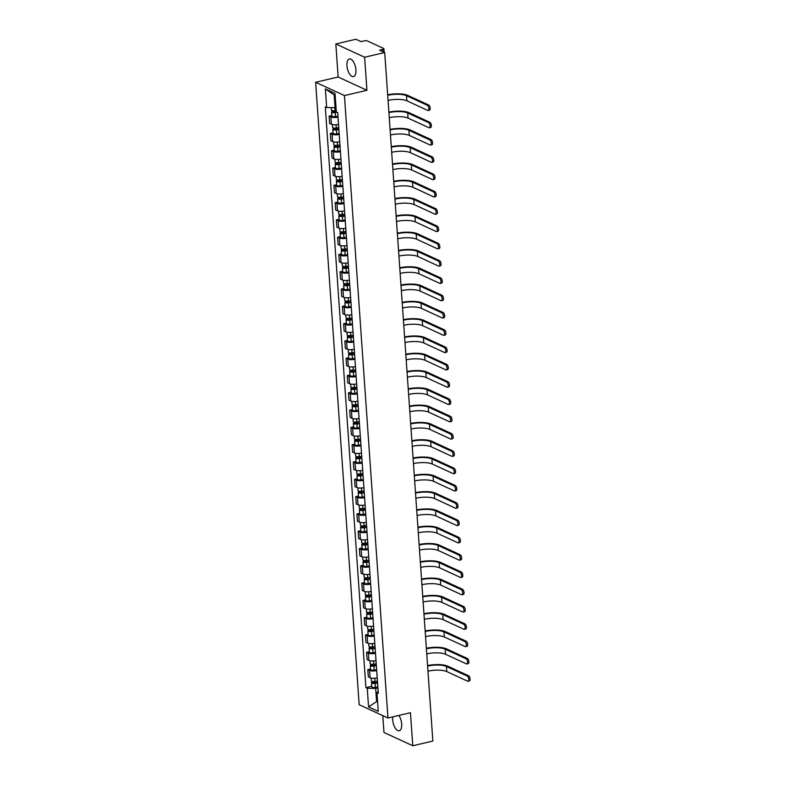 <?xml version="1.0" encoding="UTF-8"?>
<svg xmlns="http://www.w3.org/2000/svg" width="785" height="785" viewBox="0 0 785 785"><rect width="100%" height="100%" fill="white"/><g stroke="black" fill="none" stroke-linecap="round" stroke-linejoin="round"><path stroke-width="1.18" d="M392.765 716.862A9.086 4.141 -103.2 0 0 392.677 719.855A9.086 4.141 -103.2 0 0 399.251 730.766A9.086 4.141 -103.2 0 0 401.665 723.996A9.086 4.141 -103.2 0 0 398.868 715.429M355.919 69.855A9.086 4.141 -103.2 0 0 349.354 58.944A9.086 4.141 -103.2 0 0 346.941 65.714A9.086 4.141 -103.2 0 0 353.505 76.626A9.086 4.141 -103.2 0 0 355.919 69.855M382.795 715.606L383.973 732.474L412.773 745.75L432.849 741.04L384.709 52.526L364.623 57.236L335.833 43.96L338.139 76.999L315.639 82.278L359.167 704.714L387.957 717.99L344.438 95.564L366.938 90.285L364.623 57.236M335.833 43.96L355.909 39.25L361.012 41.605L364.132 40.869A2.326 0.697 -4 0 1 367.301 40.928L383.6 48.444A2.326 0.697 -4 0 1 383.904 48.748L384.159 52.271M412.773 745.75L410.457 712.711L387.957 717.99M382.894 51.692L382.737 49.445L379.606 50.181L384.709 52.526M382.737 49.445A2.326 0.697 -4 0 0 383.904 48.748M338.001 117.132A5.358 1.599 176 0 1 330.887 116.965L329.131 116.151L329.641 123.471L331.398 124.285A5.358 1.599 -4 0 0 338.512 124.452M331.82 115.523L329.131 116.151M339.208 134.431A5.358 1.599 176 0 1 332.094 134.264L330.338 133.45L330.848 140.77L332.604 141.575A5.358 1.599 -4 0 0 339.719 141.751M333.026 132.822L330.338 133.45M340.425 151.731A5.358 1.599 176 0 1 333.301 151.554L331.545 150.749L332.065 158.06L333.821 158.874A5.358 1.599 -4 0 0 340.935 159.041M334.243 150.112L331.545 150.749M341.632 169.02A5.358 1.599 176 0 1 334.518 168.853L332.762 168.039L333.272 175.359L335.028 176.174A5.358 1.599 -4 0 0 342.142 176.34M335.45 167.411L332.762 168.039M342.839 186.32A5.358 1.599 176 0 1 335.725 186.143L333.968 185.338L334.479 192.659L336.235 193.463A5.358 1.599 -4 0 0 343.349 193.64M336.657 184.71L333.968 185.338M344.046 203.619A5.358 1.599 176 0 1 336.932 203.443L335.175 202.638L335.686 209.948L337.442 210.763A5.358 1.599 -4 0 0 344.556 210.929M337.874 202L335.175 202.638M345.263 220.909A5.358 1.599 176 0 1 338.139 220.742L336.382 219.928L336.902 227.248L338.659 228.052A5.358 1.599 -4 0 0 345.773 228.229M339.081 219.3L336.382 219.928M346.47 238.208A5.358 1.599 176 0 1 339.355 238.032L337.599 237.227L338.109 244.547L339.866 245.352A5.358 1.599 -4 0 0 346.98 245.528M340.288 236.589L337.599 237.227M347.676 255.508A5.358 1.599 176 0 1 340.562 255.331L338.806 254.517L339.316 261.837L341.073 262.651A5.358 1.599 -4 0 0 348.187 262.818M341.495 253.889L338.806 254.517M348.883 272.797A5.358 1.599 176 0 1 341.769 272.63L340.013 271.816L340.523 279.136L342.28 279.941A5.358 1.599 -4 0 0 349.394 280.117M342.711 271.188L340.013 271.816M350.1 290.097A5.358 1.599 176 0 1 342.976 289.92L341.22 289.115L341.74 296.426L343.496 297.24A5.358 1.599 -4 0 0 350.61 297.417M343.918 288.478L341.22 289.115M351.307 307.386A5.358 1.599 176 0 1 344.193 307.22L342.437 306.405L342.947 313.725L344.703 314.54A5.358 1.599 -4 0 0 351.817 314.707M345.125 305.777L342.437 306.405M352.514 324.686A5.358 1.599 176 0 1 345.4 324.519L343.644 323.705L344.154 331.025L345.91 331.829A5.358 1.599 -4 0 0 353.024 332.006M346.332 323.077L343.644 323.705M353.721 341.985A5.358 1.599 176 0 1 346.607 341.809L344.85 341.004L345.361 348.314L347.117 349.129A5.358 1.599 -4 0 0 354.231 349.296M347.549 340.366L344.85 341.004M354.938 359.275A5.358 1.599 176 0 1 347.814 359.108L346.057 358.294L346.577 365.614L348.334 366.428A5.358 1.599 -4 0 0 355.448 366.595M348.756 357.666L346.057 358.294M356.145 376.574A5.358 1.599 176 0 1 349.031 376.398L347.274 375.593L347.784 382.913L349.541 383.718A5.358 1.599 -4 0 0 356.655 383.894M349.963 374.965L347.274 375.593M357.352 393.874A5.358 1.599 176 0 1 350.238 393.697L348.481 392.892L348.991 400.203L350.748 401.017A5.358 1.599 -4 0 0 357.862 401.184M351.17 392.255L348.481 392.892M358.559 411.163A5.358 1.599 176 0 1 351.445 410.997L349.688 410.182L350.198 417.502L351.955 418.307A5.358 1.599 -4 0 0 359.079 418.483M352.387 409.554L349.688 410.182M359.775 428.463A5.358 1.599 176 0 1 352.661 428.286L350.905 427.482L351.415 434.802L353.171 435.606A5.358 1.599 -4 0 0 360.286 435.783M353.593 426.844L350.905 427.482M360.982 445.762A5.358 1.599 176 0 1 353.868 445.586L352.112 444.771L352.622 452.091L354.378 452.906A5.358 1.599 -4 0 0 361.492 453.073M354.8 444.143L352.112 444.771M362.189 463.052A5.358 1.599 176 0 1 355.075 462.885L353.319 462.071L353.829 469.391L355.585 470.195A5.358 1.599 -4 0 0 362.699 470.372M356.007 461.443L353.319 462.071M363.396 480.351A5.358 1.599 176 0 1 356.282 480.175L354.526 479.37L355.036 486.68L356.792 487.495A5.358 1.599 -4 0 0 363.916 487.671M357.224 478.732L354.526 479.37M364.613 497.641A5.358 1.599 176 0 1 357.499 497.474L355.742 496.66L356.253 503.98L358.009 504.794A5.358 1.599 -4 0 0 365.123 504.961M358.431 496.032L355.742 496.66M365.82 514.94A5.358 1.599 176 0 1 358.706 514.774L356.949 513.959L357.46 521.279L359.216 522.084A5.358 1.599 -4 0 0 366.33 522.26M359.638 513.331L356.949 513.959M367.027 532.24A5.358 1.599 176 0 1 359.913 532.063L358.156 531.259L358.666 538.569L360.423 539.383A5.358 1.599 -4 0 0 367.537 539.55M360.845 530.621L358.156 531.259M368.234 549.529A5.358 1.599 176 0 1 361.12 549.363L359.363 548.548L359.873 555.868L361.63 556.683A5.358 1.599 -4 0 0 368.754 556.85M362.062 547.92L359.363 548.548M369.45 566.829A5.358 1.599 176 0 1 362.336 566.652L360.58 565.848L361.09 573.168L362.847 573.972A5.358 1.599 -4 0 0 369.961 574.149M363.269 565.22L360.58 565.848M370.657 584.128A5.358 1.599 176 0 1 363.543 583.952L361.787 583.147L362.297 590.457L364.054 591.272A5.358 1.599 -4 0 0 371.168 591.439M364.475 582.509L361.787 583.147M371.864 601.418A5.358 1.599 176 0 1 364.75 601.251L362.994 600.437L363.504 607.757L365.26 608.561A5.358 1.599 -4 0 0 372.375 608.738M365.682 599.809L362.994 600.437M373.071 618.717A5.358 1.599 176 0 1 365.957 618.541L364.201 617.736L364.711 625.056L366.467 625.861A5.358 1.599 -4 0 0 373.591 626.038M366.899 617.098L364.201 617.736M374.288 636.017A5.358 1.599 176 0 1 367.174 635.84L365.417 635.026L365.928 642.346L367.684 643.16A5.358 1.599 -4 0 0 374.798 643.327M368.106 634.398L365.417 635.026M375.495 653.306A5.358 1.599 176 0 1 368.381 653.14L366.624 652.325L367.135 659.645L368.891 660.45A5.358 1.599 -4 0 0 376.005 660.627M369.313 651.697L366.624 652.325M376.702 670.606A5.358 1.599 176 0 1 369.588 670.429L367.831 669.625L368.342 676.935L370.098 677.749A5.358 1.599 -4 0 0 377.212 677.926M370.52 668.987L367.831 669.625M335.175 95.397L334.165 94.936L335.058 107.682L336.019 107.466M335.058 107.682L326.658 107.535L325.353 88.911L335.028 93.366L336.333 112L337.687 112.618L378.291 693.361L376.937 692.733L378.242 711.367L368.567 706.902L367.262 688.278L375.672 688.425L376.555 701.182L377.565 701.643M326.658 107.535L325.304 106.907L365.918 687.65L367.262 688.278M315.639 82.278L344.438 95.564M338.139 76.999L366.938 90.285M377.516 700.956L368.567 706.902M377.909 687.905L375.672 688.425M371.737 686.286L365.918 687.65M378.154 691.33L376.937 692.733M325.353 88.911L334.165 94.936M387.662 94.808A15.484 4.622 176 0 1 407.808 95.397L428.659 105.013A2.679 1.217 76.8 0 1 430.111 107.731A2.679 1.217 76.8 0 1 429.444 110.175L428.139 110.479A2.679 1.217 -103.2 0 0 428.796 108.036A2.679 1.217 -103.2 0 0 427.344 105.318L406.502 95.711A13.973 4.17 -4 0 0 387.702 95.309M388.055 100.411A13.973 4.17 -4 0 1 406.856 100.804L427.707 110.42A2.679 1.217 -103.2 0 0 428.139 110.479M336.235 110.577L335.077 110.734A2.914 0.863 176 0 1 331.447 110.145L331.27 107.614M336.333 112L333.085 111.921L333.743 110.832M337.108 112.353L335.205 112.628A2.914 0.863 176 0 1 331.574 112.029A2.914 0.863 176 0 1 333.046 111.166L333.017 110.803M337.942 116.268L335.489 116.612A2.914 0.863 176 0 1 331.859 116.023L331.574 112.029M333.841 112.235L333.046 111.166M388.869 112.108A15.484 4.622 176 0 1 409.024 112.697L429.866 122.313A2.679 1.217 76.8 0 1 431.318 125.031A2.679 1.217 76.8 0 1 430.661 127.464L429.346 127.778A2.679 1.217 -103.2 0 0 430.013 125.335A2.679 1.217 -103.2 0 0 428.551 122.617L407.709 113.001A13.973 4.17 -4 0 0 388.909 112.608M389.262 117.711A13.973 4.17 -4 0 1 408.063 118.103L428.914 127.719A2.679 1.217 -103.2 0 0 429.346 127.778M338.737 127.69L336.284 128.033A2.914 0.863 176 0 1 332.654 127.445L332.457 124.609M338.835 129.113L334.292 129.221L334.95 128.132M338.875 129.574L336.412 129.917A2.914 0.863 176 0 1 332.791 129.329A2.914 0.863 176 0 1 334.253 128.455L334.224 128.092M339.149 133.568L336.696 133.911A2.914 0.863 176 0 1 333.066 133.313L332.791 129.329M335.048 129.535L334.253 128.455M390.086 129.397A15.484 4.622 176 0 1 410.231 129.986L431.073 139.602A2.679 1.217 76.8 0 1 432.525 142.32A2.679 1.217 76.8 0 1 431.868 144.764L430.553 145.068A2.679 1.217 -103.2 0 0 431.22 142.635A2.679 1.217 -103.2 0 0 429.768 139.916L408.916 130.3A13.973 4.17 -4 0 0 390.116 129.898M390.469 135A13.973 4.17 -4 0 1 409.279 135.403L430.121 145.009A2.679 1.217 -103.2 0 0 430.553 145.068M339.944 144.98L337.491 145.333A2.914 0.863 176 0 1 333.861 144.734L333.664 141.908M340.052 146.402L335.509 146.52L336.166 145.421M340.082 146.874L337.628 147.217A2.914 0.863 176 0 1 333.998 146.618A2.914 0.863 176 0 1 335.46 145.755L335.43 145.392M340.356 150.857L337.903 151.211A2.914 0.863 176 0 1 334.273 150.612L333.998 146.618M336.265 146.834L335.46 145.755M391.293 146.697A15.484 4.622 176 0 1 411.438 147.286L432.29 156.902A2.679 1.217 76.8 0 1 433.742 159.62A2.679 1.217 76.8 0 1 433.075 162.053L431.76 162.367A2.679 1.217 -103.2 0 0 432.427 159.924A2.679 1.217 -103.2 0 0 430.975 157.206L410.123 147.59A13.973 4.17 -4 0 0 391.322 147.197M391.686 152.3A13.973 4.17 -4 0 1 410.486 152.692L431.328 162.309A2.679 1.217 -103.2 0 0 431.76 162.367M341.161 162.279L338.708 162.623A2.914 0.863 176 0 1 335.077 162.034L334.871 159.198M341.259 163.702L336.716 163.81L337.373 162.721M341.289 164.163L338.835 164.507A2.914 0.863 176 0 1 335.205 163.918A2.914 0.863 176 0 1 336.667 163.054L336.647 162.691M341.573 168.157L339.11 168.5A2.914 0.863 176 0 1 335.489 167.911L335.205 163.918M337.471 164.124L336.667 163.054M392.5 163.996A15.484 4.622 176 0 1 412.645 164.585L433.497 174.201A2.679 1.217 76.8 0 1 434.949 176.919A2.679 1.217 76.8 0 1 434.282 179.353L432.977 179.657A2.679 1.217 -103.2 0 0 433.634 177.224A2.679 1.217 -103.2 0 0 432.182 174.505L411.34 164.889A13.973 4.17 -4 0 0 392.539 164.497M392.892 169.589A13.973 4.17 -4 0 1 411.693 169.992L432.545 179.608A2.679 1.217 -103.2 0 0 432.977 179.657M342.368 179.579L339.915 179.922A2.914 0.863 176 0 1 336.284 179.333L336.088 176.497M342.466 181.001L337.923 181.109L338.58 180.01M342.495 181.463L340.042 181.806A2.914 0.863 176 0 1 336.412 181.217A2.914 0.863 176 0 1 337.884 180.344L337.854 179.981M342.78 185.456L340.327 185.8A2.914 0.863 176 0 1 336.696 185.201L336.412 181.217M338.678 181.423L337.884 180.344M393.707 181.286A15.484 4.622 176 0 1 413.862 181.875L434.704 191.491A2.679 1.217 76.8 0 1 436.156 194.209A2.679 1.217 76.8 0 1 435.498 196.652L434.183 196.956A2.679 1.217 -103.2 0 0 434.851 194.523A2.679 1.217 -103.2 0 0 433.389 191.805L412.547 182.189A13.973 4.17 -4 0 0 393.746 181.786M394.099 186.889A13.973 4.17 -4 0 1 412.9 187.281L433.752 196.898A2.679 1.217 -103.2 0 0 434.183 196.956M343.575 196.868L341.122 197.221A2.914 0.863 176 0 1 337.491 196.623L337.295 193.787M343.673 198.291L339.14 198.399L339.787 197.31M343.712 198.752L341.249 199.105A2.914 0.863 176 0 1 337.628 198.507A2.914 0.863 176 0 1 339.091 197.643L339.061 197.28M343.987 202.746L341.534 203.089A2.914 0.863 176 0 1 337.903 202.501L337.628 198.507M339.885 198.723L339.091 197.643M394.924 198.585A15.484 4.622 176 0 1 415.069 199.174L435.911 208.79A2.679 1.217 76.8 0 1 437.373 211.508A2.679 1.217 76.8 0 1 436.705 213.942L435.39 214.256A2.679 1.217 -103.2 0 0 436.058 211.813A2.679 1.217 -103.2 0 0 434.605 209.095L413.754 199.478A13.973 4.17 -4 0 0 394.953 199.086M395.306 204.188A13.973 4.17 -4 0 1 414.117 204.581L434.959 214.197A2.679 1.217 -103.2 0 0 435.39 214.256M344.792 214.168L342.329 214.511A2.914 0.863 176 0 1 338.698 213.922L338.502 211.087M344.89 215.59L340.347 215.698L341.004 214.609M344.919 216.052L342.466 216.395A2.914 0.863 176 0 1 338.835 215.806A2.914 0.863 176 0 1 340.298 214.943L340.278 214.58M345.194 220.045L342.741 220.389A2.914 0.863 176 0 1 339.11 219.8L338.835 215.806M341.102 216.012L340.298 214.943M396.131 215.885A15.484 4.622 176 0 1 416.276 216.474L437.127 226.08A2.679 1.217 76.8 0 1 438.579 228.798A2.679 1.217 76.8 0 1 437.912 231.241L436.607 231.546A2.679 1.217 -103.2 0 0 437.265 229.112A2.679 1.217 -103.2 0 0 435.812 226.394L414.961 216.778A13.973 4.17 -4 0 0 396.16 216.385M396.523 221.478A13.973 4.17 -4 0 1 415.324 221.88L436.166 231.496A2.679 1.217 -103.2 0 0 436.607 231.546M345.999 231.467L343.545 231.81A2.914 0.863 176 0 1 339.915 231.212L339.719 228.386M346.097 232.89L341.553 232.998L342.211 231.899M346.126 233.351L343.673 233.694A2.914 0.863 176 0 1 340.042 233.106A2.914 0.863 176 0 1 341.504 232.232L341.485 231.869M346.411 237.335L343.948 237.688A2.914 0.863 176 0 1 340.327 237.09L340.042 233.106M342.309 233.312L341.504 232.232M397.338 233.174A15.484 4.622 176 0 1 417.483 233.763L438.334 243.379A2.679 1.217 76.8 0 1 439.786 246.097A2.679 1.217 76.8 0 1 439.119 248.541L437.814 248.845A2.679 1.217 -103.2 0 0 438.472 246.402A2.679 1.217 -103.2 0 0 437.019 243.684L416.178 234.077A13.973 4.17 -4 0 0 397.377 233.675M397.73 238.777A13.973 4.17 -4 0 1 416.531 239.17L437.382 248.786A2.679 1.217 -103.2 0 0 437.814 248.845M347.205 248.757L344.752 249.11A2.914 0.863 176 0 1 341.122 248.511L340.925 245.676M347.304 250.179L342.76 250.287L343.418 249.198M347.333 250.641L344.88 250.994A2.914 0.863 176 0 1 341.249 250.395A2.914 0.863 176 0 1 342.721 249.532L342.692 249.169M347.618 254.634L345.164 254.978A2.914 0.863 176 0 1 341.534 254.389L341.249 250.395M343.516 250.601L342.721 249.532M398.545 250.474A15.484 4.622 176 0 1 418.699 251.063L439.541 260.679A2.679 1.217 76.8 0 1 440.993 263.397A2.679 1.217 76.8 0 1 440.336 265.83L439.021 266.144A2.679 1.217 -103.2 0 0 439.688 263.701A2.679 1.217 -103.2 0 0 438.226 260.983L417.385 251.367A13.973 4.17 -4 0 0 398.584 250.974M398.937 256.077A13.973 4.17 -4 0 1 417.738 256.469L438.589 266.086A2.679 1.217 -103.2 0 0 439.021 266.144M348.412 266.056L345.959 266.4A2.914 0.863 176 0 1 342.329 265.811L342.132 262.975M348.511 267.479L343.977 267.587L344.625 266.498M348.55 267.94L346.087 268.284A2.914 0.863 176 0 1 342.466 267.695A2.914 0.863 176 0 1 343.928 266.822L343.899 266.458M348.825 271.934L346.371 272.277A2.914 0.863 176 0 1 342.741 271.688L342.466 267.695M344.723 267.901L343.928 266.822M399.761 267.763A15.484 4.622 176 0 1 419.906 268.362L440.748 277.968A2.679 1.217 76.8 0 1 442.21 280.687A2.679 1.217 76.8 0 1 441.543 283.13L440.228 283.434A2.679 1.217 -103.2 0 0 440.895 281.001A2.679 1.217 -103.2 0 0 439.443 278.283L418.591 268.666A13.973 4.17 -4 0 0 399.791 268.274M400.144 273.366A13.973 4.17 -4 0 1 418.954 273.769L439.796 283.375A2.679 1.217 -103.2 0 0 440.228 283.434M349.629 283.356L347.166 283.699A2.914 0.863 176 0 1 343.536 283.1L343.339 280.274M349.727 284.769L345.184 284.886L345.842 283.787M349.757 285.24L347.304 285.583A2.914 0.863 176 0 1 343.673 284.984A2.914 0.863 176 0 1 345.135 284.121L345.115 283.758M350.031 289.223L347.578 289.577A2.914 0.863 176 0 1 343.948 288.978L343.673 284.984M345.94 285.2L345.135 284.121M400.968 285.063A15.484 4.622 176 0 1 421.113 285.652L441.965 295.268A2.679 1.217 76.8 0 1 443.417 297.986A2.679 1.217 76.8 0 1 442.75 300.429L441.445 300.733A2.679 1.217 -103.2 0 0 442.102 298.29A2.679 1.217 -103.2 0 0 440.65 295.572L419.798 285.966A13.973 4.17 -4 0 0 400.998 285.563M401.361 290.666A13.973 4.17 -4 0 1 420.161 291.058L441.003 300.675A2.679 1.217 -103.2 0 0 441.445 300.733M350.836 300.645L348.383 300.989A2.914 0.863 176 0 1 344.752 300.4L344.556 297.564M350.934 302.068L346.391 302.176L347.048 301.087M350.964 302.529L348.511 302.882A2.914 0.863 176 0 1 344.88 302.284A2.914 0.863 176 0 1 346.342 301.42L346.322 301.057M351.248 306.523L348.785 306.866A2.914 0.863 176 0 1 345.164 306.278L344.88 302.284M347.147 302.49L346.342 301.42M402.175 302.362A15.484 4.622 176 0 1 422.32 302.951L443.172 312.567A2.679 1.217 76.8 0 1 444.624 315.285A2.679 1.217 76.8 0 1 443.957 317.719L442.652 318.033A2.679 1.217 -103.2 0 0 443.309 315.59A2.679 1.217 -103.2 0 0 441.857 312.872L421.015 303.255A13.973 4.17 -4 0 0 402.214 302.863M402.568 307.965A13.973 4.17 -4 0 1 421.368 308.358L442.22 317.974A2.679 1.217 -103.2 0 0 442.652 318.033M352.043 317.945L349.59 318.288A2.914 0.863 176 0 1 345.959 317.699L345.763 314.863M352.141 319.367L347.598 319.475L348.255 318.386M352.171 319.829L349.717 320.172A2.914 0.863 176 0 1 346.087 319.583A2.914 0.863 176 0 1 347.559 318.71L347.529 318.347M352.455 323.822L350.002 324.166A2.914 0.863 176 0 1 346.371 323.567L346.087 319.583M348.354 319.789L347.559 318.71M403.382 319.652A15.484 4.622 176 0 1 423.537 320.241L444.379 329.857A2.679 1.217 76.8 0 1 445.831 332.575A2.679 1.217 76.8 0 1 445.173 335.018L443.859 335.323A2.679 1.217 -103.2 0 0 444.526 332.889A2.679 1.217 -103.2 0 0 443.074 330.171L422.222 320.555A13.973 4.17 -4 0 0 403.421 320.152M403.775 325.255A13.973 4.17 -4 0 1 422.575 325.657L443.427 335.264A2.679 1.217 -103.2 0 0 443.859 335.323M353.25 335.234L350.797 335.587A2.914 0.863 176 0 1 347.166 334.989L346.97 332.163M353.348 336.657L348.815 336.775L349.462 335.676M353.387 337.128L350.934 337.471A2.914 0.863 176 0 1 347.304 336.873A2.914 0.863 176 0 1 348.766 336.009L348.736 335.646M353.662 341.112L351.209 341.465A2.914 0.863 176 0 1 347.578 340.867L347.304 336.873M349.56 337.089L348.766 336.009M404.599 336.951A15.484 4.622 176 0 1 424.744 337.54L445.586 347.156A2.679 1.217 76.8 0 1 447.048 349.875A2.679 1.217 76.8 0 1 446.38 352.308L445.066 352.622A2.679 1.217 -103.2 0 0 445.733 350.179A2.679 1.217 -103.2 0 0 444.281 347.461L423.429 337.844A13.973 4.17 -4 0 0 404.628 337.452M404.991 342.554A13.973 4.17 -4 0 1 423.792 342.947L444.634 352.563A2.679 1.217 -103.2 0 0 445.066 352.622M354.467 352.534L352.004 352.877A2.914 0.863 176 0 1 348.373 352.288L348.177 349.453M354.565 353.957L350.022 354.064L350.679 352.975M354.594 354.418L352.141 354.761A2.914 0.863 176 0 1 348.511 354.172A2.914 0.863 176 0 1 349.973 353.309L349.953 352.946M354.869 358.411L352.416 358.755A2.914 0.863 176 0 1 348.785 358.166L348.511 354.172M350.777 354.378L349.973 353.309M405.806 354.251A15.484 4.622 176 0 1 425.951 354.84L446.802 364.456A2.679 1.217 76.8 0 1 448.255 367.174A2.679 1.217 76.8 0 1 447.587 369.607L446.282 369.912A2.679 1.217 -103.2 0 0 446.94 367.478A2.679 1.217 -103.2 0 0 445.487 364.76L424.636 355.144A13.973 4.17 -4 0 0 405.835 354.751M406.198 359.844A13.973 4.17 -4 0 1 424.999 360.246L445.841 369.863A2.679 1.217 -103.2 0 0 446.282 369.912M355.674 369.833L353.221 370.177A2.914 0.863 176 0 1 349.59 369.588L349.394 366.752M355.772 371.256L351.229 371.364L351.886 370.265M355.801 371.717L353.348 372.061A2.914 0.863 176 0 1 349.717 371.472A2.914 0.863 176 0 1 351.18 370.599L351.16 370.235M356.086 375.711L353.623 376.054A2.914 0.863 176 0 1 350.002 375.456L349.717 371.472M351.984 371.678L351.18 370.599M407.013 371.54A15.484 4.622 176 0 1 427.158 372.129L448.009 381.745A2.679 1.217 76.8 0 1 449.462 384.464A2.679 1.217 76.8 0 1 448.794 386.907L447.489 387.211A2.679 1.217 -103.2 0 0 448.147 384.778A2.679 1.217 -103.2 0 0 446.694 382.06L425.853 372.443A13.973 4.17 -4 0 0 407.052 372.041M407.405 377.143A13.973 4.17 -4 0 1 426.206 377.536L447.058 387.152A2.679 1.217 -103.2 0 0 447.489 387.211M356.881 387.123L354.427 387.476A2.914 0.863 176 0 1 350.797 386.877L350.601 384.042M356.979 388.546L352.436 388.653L353.093 387.564M357.008 389.007L354.555 389.36A2.914 0.863 176 0 1 350.924 388.761A2.914 0.863 176 0 1 352.396 387.898L352.367 387.535M357.293 393L354.84 393.344A2.914 0.863 176 0 1 351.209 392.755L350.924 388.761M353.191 388.977L352.396 387.898M408.22 388.84A15.484 4.622 176 0 1 428.374 389.429L449.216 399.045A2.679 1.217 76.8 0 1 450.668 401.763A2.679 1.217 76.8 0 1 450.011 404.197L448.696 404.51A2.679 1.217 -103.2 0 0 449.363 402.067A2.679 1.217 -103.2 0 0 447.911 399.349L427.06 389.733A13.973 4.17 -4 0 0 408.259 389.34M408.612 394.443A13.973 4.17 -4 0 1 427.413 394.835L448.264 404.452A2.679 1.217 -103.2 0 0 448.696 404.51M358.088 404.422L355.634 404.766A2.914 0.863 176 0 1 352.004 404.177L351.808 401.341M358.186 405.845L353.652 405.953L354.3 404.864M358.225 406.306L355.772 406.65A2.914 0.863 176 0 1 352.141 406.061A2.914 0.863 176 0 1 353.603 405.197L353.574 404.834M358.5 410.3L356.047 410.643A2.914 0.863 176 0 1 352.416 410.055L352.141 406.061M354.398 406.267L353.603 405.197M409.436 406.139A15.484 4.622 176 0 1 429.581 406.728L450.423 416.335A2.679 1.217 76.8 0 1 451.885 419.053A2.679 1.217 76.8 0 1 451.218 421.496L449.903 421.8A2.679 1.217 -103.2 0 0 450.57 419.367A2.679 1.217 -103.2 0 0 449.118 416.649L428.267 407.032A13.973 4.17 -4 0 0 409.466 406.64M409.829 411.733A13.973 4.17 -4 0 1 428.63 412.135L449.471 421.751A2.679 1.217 -103.2 0 0 449.903 421.8M359.304 421.722L356.841 422.065A2.914 0.863 176 0 1 353.221 421.466L353.014 418.64M359.402 423.144L354.859 423.252L355.517 422.153M359.432 423.606L356.979 423.949A2.914 0.863 176 0 1 353.348 423.36A2.914 0.863 176 0 1 354.81 422.487L354.791 422.124M359.707 427.589L357.253 427.943A2.914 0.863 176 0 1 353.623 427.344L353.348 423.36M355.615 423.566L354.81 422.487M410.643 423.429A15.484 4.622 176 0 1 430.788 424.018L451.64 433.634A2.679 1.217 76.8 0 1 453.092 436.352A2.679 1.217 76.8 0 1 452.425 438.795L451.12 439.1A2.679 1.217 -103.2 0 0 451.777 436.656A2.679 1.217 -103.2 0 0 450.325 433.938L429.483 424.332A13.973 4.17 -4 0 0 410.673 423.929M411.036 429.032A13.973 4.17 -4 0 1 429.837 429.424L450.678 439.041A2.679 1.217 -103.2 0 0 451.12 439.1M360.511 439.011L358.058 439.364A2.914 0.863 176 0 1 354.427 438.766L354.231 435.93M360.609 440.434L356.066 440.542L356.724 439.453M360.639 440.895L358.186 441.248A2.914 0.863 176 0 1 354.555 440.65A2.914 0.863 176 0 1 356.017 439.786L355.998 439.423M360.923 444.889L358.46 445.232A2.914 0.863 176 0 1 354.84 444.644L354.555 440.65M356.822 440.856L356.017 439.786M411.85 440.728A15.484 4.622 176 0 1 431.995 441.317L452.847 450.933A2.679 1.217 76.8 0 1 454.299 453.651A2.679 1.217 76.8 0 1 453.642 456.085L452.327 456.399A2.679 1.217 -103.2 0 0 452.984 453.956A2.679 1.217 -103.2 0 0 451.532 451.238L430.69 441.621A13.973 4.17 -4 0 0 411.889 441.229M412.243 446.331A13.973 4.17 -4 0 1 431.043 446.724L451.895 456.34A2.679 1.217 -103.2 0 0 452.327 456.399M361.718 456.311L359.265 456.654A2.914 0.863 176 0 1 355.634 456.065L355.438 453.23M361.816 457.733L357.273 457.841L357.931 456.752M361.856 458.195L359.393 458.538A2.914 0.863 176 0 1 355.762 457.949A2.914 0.863 176 0 1 357.234 457.076L357.204 456.713M362.13 462.188L359.677 462.532A2.914 0.863 176 0 1 356.047 461.943L355.762 457.949M358.029 458.155L357.234 457.076M413.057 458.018A15.484 4.622 176 0 1 433.212 458.617L454.054 468.223A2.679 1.217 76.8 0 1 455.506 470.941A2.679 1.217 76.8 0 1 454.849 473.384L453.534 473.689A2.679 1.217 -103.2 0 0 454.201 471.255A2.679 1.217 -103.2 0 0 452.749 468.537L431.897 458.921A13.973 4.17 -4 0 0 413.096 458.528M413.45 463.621A13.973 4.17 -4 0 1 432.25 464.023L453.102 473.63A2.679 1.217 -103.2 0 0 453.534 473.689M362.925 473.61L360.472 473.954A2.914 0.863 176 0 1 356.841 473.355L356.645 470.529M363.023 475.023L358.49 475.141L359.137 474.042M363.062 475.494L360.609 475.838A2.914 0.863 176 0 1 356.979 475.239A2.914 0.863 176 0 1 358.441 474.375L358.411 474.012M363.337 479.478L360.884 479.831A2.914 0.863 176 0 1 357.253 479.233L356.979 475.239M359.236 475.455L358.441 474.375M414.274 475.317A15.484 4.622 176 0 1 434.419 475.906L455.271 485.522A2.679 1.217 76.8 0 1 456.723 488.241A2.679 1.217 76.8 0 1 456.056 490.684L454.741 490.988A2.679 1.217 -103.2 0 0 455.408 488.545A2.679 1.217 -103.2 0 0 453.956 485.827L433.104 476.22A13.973 4.17 -4 0 0 414.303 475.818M414.666 480.92A13.973 4.17 -4 0 1 433.467 481.313L454.309 490.929A2.679 1.217 -103.2 0 0 454.741 490.988M364.142 490.9L361.679 491.243A2.914 0.863 176 0 1 358.058 490.654L357.852 487.819M364.24 492.323L359.697 492.43L360.354 491.341M364.269 492.784L361.816 493.137A2.914 0.863 176 0 1 358.186 492.538A2.914 0.863 176 0 1 359.648 491.675L359.628 491.312M364.544 496.777L362.091 497.121A2.914 0.863 176 0 1 358.46 496.532L358.186 492.538M360.452 492.745L359.648 491.675M415.481 492.617A15.484 4.622 176 0 1 435.626 493.206L456.477 502.822A2.679 1.217 76.8 0 1 457.93 505.54A2.679 1.217 76.8 0 1 457.262 507.973L455.957 508.287A2.679 1.217 -103.2 0 0 456.615 505.844A2.679 1.217 -103.2 0 0 455.163 503.126L434.321 493.51A13.973 4.17 -4 0 0 415.51 493.117M415.873 498.22A13.973 4.17 -4 0 1 434.674 498.612L455.516 508.229A2.679 1.217 -103.2 0 0 455.957 508.287M365.349 508.199L362.896 508.543A2.914 0.863 176 0 1 359.265 507.954L359.069 505.118M365.447 509.622L360.904 509.73L361.561 508.641M365.476 510.083L363.023 510.427A2.914 0.863 176 0 1 359.393 509.838A2.914 0.863 176 0 1 360.855 508.965L360.835 508.602M365.761 514.077L363.308 514.42A2.914 0.863 176 0 1 359.677 513.822L359.393 509.838M361.659 510.044L360.855 508.965M416.688 509.907A15.484 4.622 176 0 1 436.833 510.495L457.684 520.112A2.679 1.217 76.8 0 1 459.137 522.83A2.679 1.217 76.8 0 1 458.479 525.273L457.164 525.577A2.679 1.217 -103.2 0 0 457.822 523.144A2.679 1.217 -103.2 0 0 456.37 520.426L435.528 510.809A13.973 4.17 -4 0 0 416.727 510.407M417.08 515.51A13.973 4.17 -4 0 1 435.881 515.912L456.733 525.518A2.679 1.217 -103.2 0 0 457.164 525.577M366.556 525.489L364.103 525.842A2.914 0.863 176 0 1 360.472 525.243L360.276 522.417M366.654 526.912L362.111 527.029L362.768 525.93M366.693 527.383L364.23 527.726A2.914 0.863 176 0 1 360.6 527.128A2.914 0.863 176 0 1 362.071 526.264L362.042 525.901M366.968 531.366L364.515 531.72A2.914 0.863 176 0 1 360.884 531.121L360.6 527.128M362.866 527.343L362.071 526.264M417.895 527.206A15.484 4.622 176 0 1 438.05 527.795L458.891 537.411A2.679 1.217 76.8 0 1 460.344 540.129A2.679 1.217 76.8 0 1 459.686 542.563L458.371 542.877A2.679 1.217 -103.2 0 0 459.039 540.433A2.679 1.217 -103.2 0 0 457.586 537.715L436.735 528.099A13.973 4.17 -4 0 0 417.934 527.706M418.287 532.809A13.973 4.17 -4 0 1 437.088 533.201L457.94 542.818A2.679 1.217 -103.2 0 0 458.371 542.877M367.763 542.788L365.31 543.132A2.914 0.863 176 0 1 361.679 542.543L361.483 539.707M367.861 544.211L363.327 544.319L363.975 543.23M367.9 544.672L365.447 545.016A2.914 0.863 176 0 1 361.816 544.427A2.914 0.863 176 0 1 363.278 543.563L363.249 543.2M368.175 548.666L365.722 549.009A2.914 0.863 176 0 1 362.091 548.421L361.816 544.427M364.073 544.633L363.278 543.563M419.111 544.505A15.484 4.622 176 0 1 439.257 545.094L460.108 554.71A2.679 1.217 76.8 0 1 461.56 557.428A2.679 1.217 76.8 0 1 460.893 559.862L459.578 560.166A2.679 1.217 -103.2 0 0 460.245 557.733A2.679 1.217 -103.2 0 0 458.793 555.015L437.942 545.398A13.973 4.17 -4 0 0 419.141 545.006M419.504 550.099A13.973 4.17 -4 0 1 438.305 550.501L459.147 560.117A2.679 1.217 -103.2 0 0 459.578 560.166M368.979 560.088L366.516 560.431A2.914 0.863 176 0 1 362.896 559.842L362.69 557.007M369.078 561.51L364.534 561.618L365.192 560.519M369.107 561.972L366.654 562.315A2.914 0.863 176 0 1 363.023 561.726A2.914 0.863 176 0 1 364.485 560.853L364.466 560.49M369.382 565.965L366.929 566.309A2.914 0.863 176 0 1 363.298 565.71L363.023 561.726M365.29 561.932L364.485 560.853M420.318 561.795A15.484 4.622 176 0 1 440.463 562.384L461.315 572A2.679 1.217 76.8 0 1 462.767 574.718A2.679 1.217 76.8 0 1 462.1 577.161L460.795 577.466A2.679 1.217 -103.2 0 0 461.452 575.032A2.679 1.217 -103.2 0 0 460 572.314L439.158 562.698A13.973 4.17 -4 0 0 420.348 562.295M420.711 567.398A13.973 4.17 -4 0 1 439.512 567.79L460.353 577.407A2.679 1.217 -103.2 0 0 460.795 577.466M370.186 577.377L367.733 577.731A2.914 0.863 176 0 1 364.103 577.132L363.906 574.296M370.284 578.8L365.741 578.908L366.399 577.819M370.314 579.261L367.861 579.615A2.914 0.863 176 0 1 364.23 579.016A2.914 0.863 176 0 1 365.692 578.153L365.673 577.789M370.599 583.255L368.145 583.598A2.914 0.863 176 0 1 364.515 583.01L364.23 579.016M366.497 579.232L365.692 578.153M421.525 579.094A15.484 4.622 176 0 1 441.67 579.683L462.522 589.299A2.679 1.217 76.8 0 1 463.974 592.018A2.679 1.217 76.8 0 1 463.317 594.451L462.002 594.765A2.679 1.217 -103.2 0 0 462.659 592.322A2.679 1.217 -103.2 0 0 461.207 589.604L440.365 579.987A13.973 4.17 -4 0 0 421.565 579.595M421.918 584.697A13.973 4.17 -4 0 1 440.719 585.09L461.57 594.706A2.679 1.217 -103.2 0 0 462.002 594.765M371.393 594.677L368.94 595.02A2.914 0.863 176 0 1 365.31 594.431L365.113 591.596M371.491 596.1L366.948 596.207L367.606 595.118M371.531 596.561L369.068 596.904A2.914 0.863 176 0 1 365.447 596.315A2.914 0.863 176 0 1 366.909 595.452L366.88 595.089M371.805 600.554L369.352 600.898A2.914 0.863 176 0 1 365.722 600.309L365.447 596.315M367.704 596.521L366.909 595.452M422.732 596.394A15.484 4.622 176 0 1 442.887 596.983L463.729 606.589A2.679 1.217 76.8 0 1 465.181 609.307A2.679 1.217 76.8 0 1 464.524 611.75L463.209 612.055A2.679 1.217 -103.2 0 0 463.876 609.621A2.679 1.217 -103.2 0 0 462.424 606.903L441.572 597.287A13.973 4.17 -4 0 0 422.772 596.894M423.125 601.987A13.973 4.17 -4 0 1 441.926 602.389L462.777 612.006A2.679 1.217 -103.2 0 0 463.209 612.055M372.6 611.976L370.147 612.32A2.914 0.863 176 0 1 366.516 611.721L366.32 608.895M372.708 613.399L368.165 613.507L368.813 612.408M372.738 613.86L370.284 614.204A2.914 0.863 176 0 1 366.654 613.615A2.914 0.863 176 0 1 368.116 612.742L368.087 612.379M373.012 617.844L370.559 618.197A2.914 0.863 176 0 1 366.929 617.599L366.654 613.615M368.911 613.821L368.116 612.742M423.949 613.684A15.484 4.622 176 0 1 444.094 614.272L464.946 623.889A2.679 1.217 76.8 0 1 466.398 626.607A2.679 1.217 76.8 0 1 465.731 629.05L464.416 629.354A2.679 1.217 -103.2 0 0 465.083 626.911A2.679 1.217 -103.2 0 0 463.631 624.193L442.779 614.586A13.973 4.17 -4 0 0 423.978 614.184M424.342 619.286A13.973 4.17 -4 0 1 443.142 619.679L463.984 629.295A2.679 1.217 -103.2 0 0 464.416 629.354M373.817 629.266L371.354 629.619A2.914 0.863 176 0 1 367.733 629.02L367.527 626.185M373.915 630.689L369.372 630.797L370.029 629.707M373.945 631.15L371.491 631.503A2.914 0.863 176 0 1 367.861 630.904A2.914 0.863 176 0 1 369.323 630.041L369.303 629.678M374.229 635.143L371.766 635.487A2.914 0.863 176 0 1 368.136 634.898L367.861 630.904M370.127 631.111L369.323 630.041M425.156 630.983A15.484 4.622 176 0 1 445.301 631.572L466.153 641.188A2.679 1.217 76.8 0 1 467.605 643.906A2.679 1.217 76.8 0 1 466.938 646.34L465.633 646.654A2.679 1.217 -103.2 0 0 466.29 644.21A2.679 1.217 -103.2 0 0 464.838 641.492L443.996 631.876A13.973 4.17 -4 0 0 425.195 631.483M425.548 636.586A13.973 4.17 -4 0 1 444.349 636.978L465.191 646.595A2.679 1.217 -103.2 0 0 465.633 646.654M375.024 646.565L372.571 646.909A2.914 0.863 176 0 1 368.94 646.32L368.744 643.484M375.122 647.988L370.579 648.096L371.236 647.007M375.151 648.449L372.698 648.793A2.914 0.863 176 0 1 369.068 648.204A2.914 0.863 176 0 1 370.53 647.331L370.51 646.968M375.436 652.443L372.983 652.786A2.914 0.863 176 0 1 369.352 652.198L369.068 648.204M371.334 648.41L370.53 647.331M426.363 648.273A15.484 4.622 176 0 1 446.518 648.871L467.36 658.478A2.679 1.217 76.8 0 1 468.812 661.196A2.679 1.217 76.8 0 1 468.154 663.639L466.839 663.943A2.679 1.217 -103.2 0 0 467.497 661.51A2.679 1.217 -103.2 0 0 466.045 658.792L445.203 649.175A13.973 4.17 -4 0 0 426.402 648.783M426.755 653.876A13.973 4.17 -4 0 1 445.556 654.278L466.408 663.884A2.679 1.217 -103.2 0 0 466.839 663.943M376.231 663.865L373.778 664.208A2.914 0.863 176 0 1 370.147 663.61L369.951 660.784M376.329 665.278L371.786 665.395L372.443 664.296M376.368 665.749L373.905 666.092A2.914 0.863 176 0 1 370.284 665.494A2.914 0.863 176 0 1 371.747 664.63L371.717 664.267M376.643 669.733L374.19 670.086A2.914 0.863 176 0 1 370.559 669.487L370.284 665.494M372.541 665.709L371.747 664.63M427.57 665.572A15.484 4.622 176 0 1 447.725 666.161L468.566 675.777A2.679 1.217 76.8 0 1 470.019 678.495A2.679 1.217 76.8 0 1 469.361 680.938L468.046 681.243A2.679 1.217 -103.2 0 0 468.714 678.799A2.679 1.217 -103.2 0 0 467.261 676.081L446.41 666.475A13.973 4.17 -4 0 0 427.609 666.072M427.962 671.175A13.973 4.17 -4 0 1 446.763 671.567L467.615 681.184A2.679 1.217 -103.2 0 0 468.046 681.243M377.438 681.154L374.985 681.498A2.914 0.863 176 0 1 371.354 680.909L371.158 678.073M377.546 682.577L373.003 682.685L373.65 681.596M377.575 683.038L375.122 683.392A2.914 0.863 176 0 1 371.491 682.793A2.914 0.863 176 0 1 372.953 681.929L372.924 681.566M377.85 687.032L375.397 687.375A2.914 0.863 176 0 1 371.766 686.787L371.491 682.793M373.748 682.999L372.953 681.929M368.891 660.45L368.381 653.14M367.684 643.16L367.174 635.84M366.467 625.861L365.957 618.541M365.26 608.561L364.75 601.251M364.054 591.272L363.543 583.952M362.847 573.972L362.336 566.652M361.63 556.683L361.12 549.363M360.423 539.383L359.913 532.063M359.216 522.084L358.706 514.774M358.009 504.794L357.499 497.474M356.792 487.495L356.282 480.175M355.585 470.195L355.075 462.885M354.378 452.906L353.868 445.586M353.171 435.606L352.661 428.286M351.955 418.307L351.445 410.997M350.748 401.017L350.238 393.697M349.541 383.718L349.031 376.398M348.334 366.428L347.814 359.108M347.117 349.129L346.607 341.809M345.91 331.829L345.4 324.519M344.703 314.54L344.193 307.22M343.496 297.24L342.976 289.92M342.28 279.941L341.769 272.63M341.073 262.651L340.562 255.331M339.866 245.352L339.355 238.032M338.659 228.052L338.139 220.742M337.442 210.763L336.932 203.443M336.235 193.463L335.725 186.143M335.028 176.174L334.518 168.853M333.821 158.874L333.301 151.554M332.604 141.575L332.094 134.264M331.398 124.285L330.887 116.965M370.098 677.749L369.588 670.429M427.344 105.318L428.659 105.013M335.077 110.734L334.861 107.682M335.489 116.612L335.205 112.628M406.856 100.804L406.502 95.711M428.551 122.617L429.866 122.313M336.284 128.033L336.058 124.795M336.696 133.911L336.412 129.917M408.063 118.103L407.709 113.001M429.768 139.916L431.073 139.602M337.491 145.333L337.265 142.085M337.903 151.211L337.628 147.217M409.279 135.403L408.916 130.3M430.975 157.206L432.29 156.902M338.708 162.623L338.472 159.384M339.11 168.5L338.835 164.507M410.486 152.692L410.123 147.59M432.182 174.505L433.497 174.201M339.915 179.922L339.689 176.684M340.327 185.8L340.042 181.806M411.693 169.992L411.34 164.889M433.389 191.805L434.704 191.491M341.122 197.221L340.896 193.974M341.534 203.089L341.249 199.105M412.9 187.281L412.547 182.189M434.605 209.095L435.911 208.79M342.329 214.511L342.103 211.273M342.741 220.389L342.466 216.395M414.117 204.581L413.754 199.478M435.812 226.394L437.127 226.08M343.545 231.81L343.31 228.563M343.948 237.688L343.673 233.694M415.324 221.88L414.961 216.778M437.019 243.684L438.334 243.379M344.752 249.11L344.527 245.862M345.164 254.978L344.88 250.994M416.531 239.17L416.178 234.077M438.226 260.983L439.541 260.679M345.959 266.4L345.734 263.161M346.371 272.277L346.087 268.284M417.738 256.469L417.385 251.367M439.443 278.283L440.748 277.968M347.166 283.699L346.941 280.451M347.578 289.577L347.304 285.583M418.954 273.769L418.591 268.666M440.65 295.572L441.965 295.268M348.383 300.989L348.147 297.75M348.785 306.866L348.511 302.882M420.161 291.058L419.798 285.966M441.857 312.872L443.172 312.567M349.59 318.288L349.364 315.05M350.002 324.166L349.717 320.172M421.368 308.358L421.015 303.255M443.074 330.171L444.379 329.857M350.797 335.587L350.571 332.34M351.209 341.465L350.934 337.471M422.575 325.657L422.222 320.555M444.281 347.461L445.586 347.156M352.004 352.877L351.778 349.639M352.416 358.755L352.141 354.761M423.792 342.947L423.429 337.844M445.487 364.76L446.802 364.456M353.221 370.177L352.985 366.938M353.623 376.054L353.348 372.061M424.999 360.246L424.636 355.144M446.694 382.06L448.009 381.745M354.427 387.476L354.202 384.228M354.84 393.344L354.555 389.36M426.206 377.536L425.853 372.443M447.911 399.349L449.216 399.045M355.634 404.766L355.409 401.527M356.047 410.643L355.772 406.65M427.413 394.835L427.06 389.733M449.118 416.649L450.423 416.335M356.841 422.065L356.616 418.817M357.253 427.943L356.979 423.949M428.63 412.135L428.267 407.032M450.325 433.938L451.64 433.634M358.058 439.364L357.832 436.117M358.46 445.232L358.186 441.248M429.837 429.424L429.483 424.332M451.532 451.238L452.847 450.933M359.265 456.654L359.039 453.416M359.677 462.532L359.393 458.538M431.043 446.724L430.69 441.621M452.749 468.537L454.054 468.223M360.472 473.954L360.246 470.706M360.884 479.831L360.609 475.838M432.25 464.023L431.897 458.921M453.956 485.827L455.271 485.522M361.679 491.243L361.453 488.005M362.091 497.121L361.816 493.137M433.467 481.313L433.104 476.22M455.163 503.126L456.477 502.822M362.896 508.543L362.67 505.305M363.308 514.42L363.023 510.427M434.674 498.612L434.321 493.51M456.37 520.426L457.684 520.112M364.103 525.842L363.877 522.594M364.515 531.72L364.23 527.726M435.881 515.912L435.528 510.809M457.586 537.715L458.891 537.411M365.31 543.132L365.084 539.894M365.722 549.009L365.447 545.016M437.088 533.201L436.735 528.099M458.793 555.015L460.108 554.71M366.516 560.431L366.291 557.193M366.929 566.309L366.654 562.315M438.305 550.501L437.942 545.398M460 572.314L461.315 572M367.733 577.731L367.508 574.483M368.145 583.598L367.861 579.615M439.512 567.79L439.158 562.698M461.207 589.604L462.522 589.299M368.94 595.02L368.714 591.782M369.352 600.898L369.068 596.904M440.719 585.09L440.365 579.987M462.424 606.903L463.729 606.589M370.147 612.32L369.921 609.072M370.559 618.197L370.284 614.204M441.926 602.389L441.572 597.287M463.631 624.193L464.946 623.889M371.354 629.619L371.128 626.371M371.766 635.487L371.491 631.503M443.142 619.679L442.779 614.586M464.838 641.492L466.153 641.188M372.571 646.909L372.345 643.671M372.983 652.786L372.698 648.793M444.349 636.978L443.996 631.876M466.045 658.792L467.36 658.478M373.778 664.208L373.552 660.96M374.19 670.086L373.905 666.092M445.556 654.278L445.203 649.175M467.261 676.081L468.566 675.777M374.985 681.498L374.759 678.26M375.397 687.375L375.122 683.392M446.763 671.567L446.41 666.475"/></g></svg>
